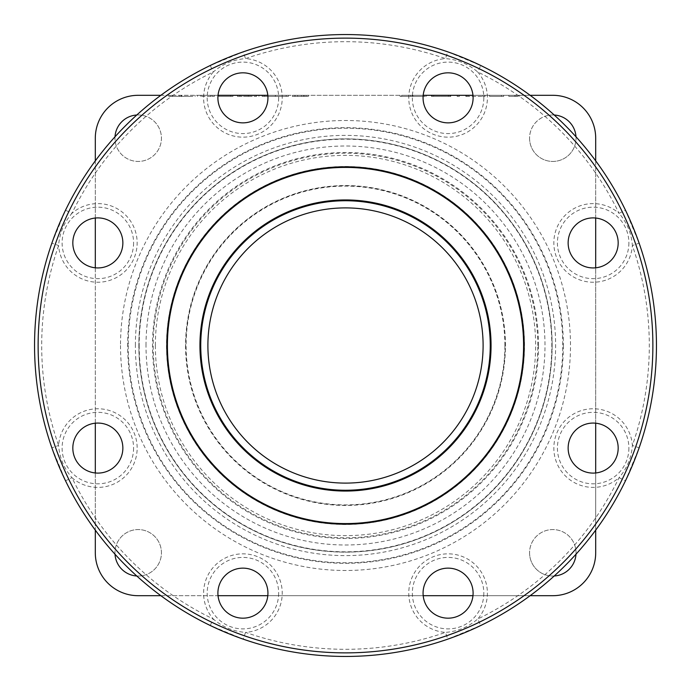 <?xml version="1.0" encoding="UTF-8"?>
<svg xmlns="http://www.w3.org/2000/svg" width="691" height="691" viewBox="0 0 691 691"><rect width="100%" height="100%" fill="white"/><g stroke="black" fill="none" stroke-linecap="round" stroke-linejoin="round"><path stroke-width="0.52" stroke-dasharray="3.46 2.59" d="M505.259 345.5A159.759 159.759 0 0 0 345.5 185.741A159.759 159.759 0 0 0 185.741 345.5A159.759 159.759 0 0 0 345.5 505.259A159.759 159.759 0 0 0 505.259 345.5M537.788 345.5A192.288 192.288 0 0 0 345.5 153.212A192.288 192.288 0 0 0 153.212 345.5A192.288 192.288 0 0 0 345.5 537.788A192.288 192.288 0 0 0 537.788 345.5M200.744 345.5A144.756 144.756 0 0 0 345.5 490.256A144.756 144.756 0 0 0 490.256 345.5A144.756 144.756 0 0 0 345.5 200.744A144.756 144.756 0 0 0 200.744 345.5M166.79 345.5A178.71 178.71 0 0 0 345.5 524.21A178.71 178.71 0 0 0 524.21 345.5A178.71 178.71 0 0 0 345.5 166.79A178.71 178.71 0 0 0 166.79 345.5A178.71 178.71 0 0 0 345.5 524.21A178.71 178.71 0 0 0 524.21 345.5A178.71 178.71 0 0 0 345.5 166.79A178.71 178.71 0 0 0 166.79 345.5A178.71 178.71 0 0 1 345.5 166.79A178.71 178.71 0 0 1 524.21 345.5A178.71 178.71 0 0 1 345.5 524.21A178.71 178.71 0 0 1 166.79 345.5A178.71 178.71 0 0 1 345.5 166.79A178.71 178.71 0 0 1 524.21 345.5M538.505 345.5A193.005 193.005 0 0 0 345.5 152.495A193.005 193.005 0 0 0 152.495 345.5A193.005 193.005 0 0 0 345.5 538.505A193.005 193.005 0 0 0 538.505 345.5M639.132 447.82A310.95 310.95 0 0 0 639.132 243.18L625.485 210.219L619.041 213.329C626.426 221.863 630.788 231.727 632.135 242.921L632.386 245.538A303.798 303.798 0 0 1 632.386 445.462A39.318 39.318 0 0 0 591.85 408.787A39.318 39.318 0 0 0 576.907 483.881A39.318 39.318 0 0 0 619.041 477.671L625.485 480.781A310.95 310.95 0 0 1 480.781 625.485L477.671 619.041A39.318 39.318 0 0 0 448.079 553.837A39.318 39.318 0 0 0 408.77 593.154A39.318 39.318 0 0 0 445.462 632.386A303.798 303.798 0 0 1 245.538 632.386A39.318 39.318 0 0 0 282.23 593.154A39.318 39.318 0 0 0 242.921 553.837A39.318 39.318 0 0 0 213.329 619.041A303.798 303.798 0 0 1 71.959 477.671A39.318 39.318 0 0 0 137.163 448.079A39.318 39.318 0 0 0 99.15 408.787A39.318 39.318 0 0 0 58.614 445.462A303.798 303.798 0 0 1 58.614 245.538L58.865 242.921C60.203 231.744 64.565 221.88 71.959 213.329L65.515 210.219L51.868 243.18A310.95 310.95 0 0 0 51.868 447.82L65.515 480.781A310.95 310.95 0 0 0 210.219 625.485L243.18 639.132A310.95 310.95 0 0 0 447.82 639.132L480.781 625.485A310.95 310.95 0 0 0 625.485 480.781L639.132 447.82L632.386 445.462L632.135 448.079C630.797 459.256 626.435 469.12 619.041 477.671A303.798 303.798 0 0 1 477.671 619.041C468.403 627.022 457.675 631.47 445.462 632.386L447.82 639.132A310.95 310.95 0 0 1 243.18 639.132L245.538 632.386C233.342 631.479 222.606 627.031 213.329 619.041L210.219 625.485A310.95 310.95 0 0 1 65.515 480.781L71.959 477.671C64.574 469.137 60.212 459.273 58.865 448.079L58.614 445.462L51.868 447.82M628.896 448.079A35.742 35.742 0 0 1 593.154 483.821A35.742 35.742 0 0 1 557.412 448.079A35.742 35.742 0 0 1 593.154 412.337A35.742 35.742 0 0 1 628.896 448.079M146.008 345.5A199.492 199.492 0 0 1 345.5 146.008A199.492 199.492 0 0 1 544.992 345.5A199.492 199.492 0 0 1 345.5 544.992A199.492 199.492 0 0 1 146.008 345.5M133.588 242.921A35.742 35.742 0 0 1 97.846 278.663A35.742 35.742 0 0 1 62.104 242.921A35.742 35.742 0 0 1 97.846 207.179A35.742 35.742 0 0 1 133.588 242.921M122.86 242.921A25.023 25.023 0 0 1 97.846 267.935A25.023 25.023 0 0 1 72.823 242.921A25.023 25.023 0 0 1 97.846 217.898A25.023 25.023 0 0 1 122.86 242.921M34.55 345.5A310.95 310.95 0 0 1 51.868 243.18L58.614 245.538A39.318 39.318 0 0 0 99.15 282.213A39.318 39.318 0 0 0 114.093 207.119A39.318 39.318 0 0 0 71.959 213.329A303.798 303.798 0 0 1 213.329 71.959A39.318 39.318 0 0 0 242.921 137.163A39.318 39.318 0 0 0 282.23 97.846A39.318 39.318 0 0 0 245.538 58.614L243.18 51.868A310.95 310.95 0 0 1 447.82 51.868A310.95 310.95 0 0 0 243.18 51.868L210.219 65.515L213.329 71.959C222.597 63.978 233.325 59.53 245.538 58.614A303.798 303.798 0 0 1 445.462 58.614A39.318 39.318 0 0 0 408.77 97.846A39.318 39.318 0 0 0 448.079 137.163A39.318 39.318 0 0 0 477.671 71.959L480.781 65.515A310.95 310.95 0 0 1 625.485 210.219A310.95 310.95 0 0 0 480.781 65.515L447.82 51.868L445.462 58.614C457.658 59.521 468.394 63.969 477.671 71.959A303.798 303.798 0 0 1 619.041 213.329A39.318 39.318 0 0 0 553.837 242.921A39.318 39.318 0 0 0 591.85 282.213A39.318 39.318 0 0 0 632.386 245.538L639.132 243.18A310.95 310.95 0 0 1 656.45 345.5M628.896 242.921A35.742 35.742 0 0 1 593.154 278.663A35.742 35.742 0 0 1 557.412 242.921A35.742 35.742 0 0 1 593.154 207.179A35.742 35.742 0 0 1 628.896 242.921M618.177 242.921A25.023 25.023 0 0 1 593.154 267.935A25.023 25.023 0 0 1 568.14 242.921A25.023 25.023 0 0 1 593.154 217.898A25.023 25.023 0 0 1 618.177 242.921M483.821 97.846A35.742 35.742 0 0 1 448.079 133.588A35.742 35.742 0 0 1 412.337 97.846A35.742 35.742 0 0 1 448.079 62.104A35.742 35.742 0 0 1 483.821 97.846M473.102 97.846A25.023 25.023 0 0 1 448.079 122.86A25.023 25.023 0 0 1 423.065 97.846A25.023 25.023 0 0 1 448.079 72.823A25.023 25.023 0 0 1 473.102 97.846M278.663 97.846A35.742 35.742 0 0 1 242.921 133.588A35.742 35.742 0 0 1 207.179 97.846A35.742 35.742 0 0 1 242.921 62.104A35.742 35.742 0 0 1 278.663 97.846M267.935 97.846A25.023 25.023 0 0 1 242.921 122.86A25.023 25.023 0 0 1 217.898 97.846A25.023 25.023 0 0 1 242.921 72.823A25.023 25.023 0 0 1 267.935 97.846M618.177 448.079A25.023 25.023 0 0 1 593.154 473.102A25.023 25.023 0 0 1 568.14 448.079A25.023 25.023 0 0 1 593.154 423.065A25.023 25.023 0 0 1 618.177 448.079M473.102 593.154A25.023 25.023 0 0 1 448.079 618.177A25.023 25.023 0 0 1 423.065 593.154A25.023 25.023 0 0 1 448.079 568.14A25.023 25.023 0 0 1 473.102 593.154M483.821 593.154A35.742 35.742 0 0 1 448.079 628.896A35.742 35.742 0 0 1 412.337 593.154A35.742 35.742 0 0 1 448.079 557.412A35.742 35.742 0 0 1 483.821 593.154M267.935 593.154A25.023 25.023 0 0 1 242.921 618.177A25.023 25.023 0 0 1 217.898 593.154A25.023 25.023 0 0 1 242.921 568.14A25.023 25.023 0 0 1 267.935 593.154M278.663 593.154A35.742 35.742 0 0 1 242.921 628.896A35.742 35.742 0 0 1 207.179 593.154A35.742 35.742 0 0 1 242.921 557.412A35.742 35.742 0 0 1 278.663 593.154M122.86 448.079A25.023 25.023 0 0 1 97.846 473.102A25.023 25.023 0 0 1 72.823 448.079A25.023 25.023 0 0 1 97.846 423.065A25.023 25.023 0 0 1 122.86 448.079M133.588 448.079A35.742 35.742 0 0 1 97.846 483.821A35.742 35.742 0 0 1 62.104 448.079A35.742 35.742 0 0 1 97.846 412.337A35.742 35.742 0 0 1 133.588 448.079M210.219 65.515A310.95 310.95 0 0 0 65.515 210.219A310.95 310.95 0 0 1 210.219 65.515M115.008 136.775A23.235 23.235 0 0 0 138.2 161.435A23.235 23.235 0 0 0 161.435 138.2A23.235 23.235 0 0 0 138.2 114.965A23.235 23.235 0 0 0 114.965 138.2A23.235 23.235 0 0 0 138.2 161.435A23.235 23.235 0 0 0 161.435 138.2A23.235 23.235 0 0 0 136.775 115.008M554.225 115.008A23.235 23.235 0 0 0 529.565 138.2A23.235 23.235 0 0 0 552.8 161.435A23.235 23.235 0 0 0 575.992 136.775M529.565 138.2A23.235 23.235 0 0 0 552.8 161.435A23.235 23.235 0 0 0 576.035 138.2A23.235 23.235 0 0 0 552.8 114.965A23.235 23.235 0 0 0 529.565 138.2M575.992 554.225A23.235 23.235 0 0 0 552.8 529.565A23.235 23.235 0 0 0 529.565 552.8A23.235 23.235 0 0 0 554.225 575.992M529.565 552.8A23.235 23.235 0 0 0 552.8 576.035A23.235 23.235 0 0 0 576.035 552.8A23.235 23.235 0 0 0 552.8 529.565A23.235 23.235 0 0 0 529.565 552.8M136.775 575.992A23.235 23.235 0 0 0 161.435 552.8A23.235 23.235 0 0 0 138.2 529.565A23.235 23.235 0 0 0 115.008 554.225M114.965 552.8A23.235 23.235 0 0 0 138.2 576.035A23.235 23.235 0 0 0 161.435 552.8A23.235 23.235 0 0 0 138.2 529.565A23.235 23.235 0 0 0 114.965 552.8M172.335 95.306L195.112 95.306L170.409 95.306L172.335 95.306L172.335 96.386L181.733 96.386L181.733 95.306M181.733 96.386L192.867 96.386L192.867 95.306M192.867 96.386L181.007 96.386L181.007 95.306M181.007 96.386L171.057 96.386L171.057 95.306M171.057 96.386L179.392 96.386L179.392 95.306L179.392 96.386L168.811 96.386L168.811 95.306M168.811 96.386L181.206 96.386L181.206 95.306M181.206 96.386L192.046 96.386L192.046 95.306M192.046 96.386L172.335 96.386M195.112 96.386L195.112 95.306M181.655 96.386L181.655 95.306M170.409 96.386L170.409 95.306M232.962 95.306L218.848 95.306L232.962 95.306L232.962 96.386L218.848 96.386L218.848 95.306L218.848 96.386L230.716 96.386L230.716 95.306L230.716 96.386L218.848 96.386L218.848 95.306L218.848 96.386L232.962 96.386L232.962 95.306M230.716 96.386L218.848 96.386L230.716 96.386L230.716 95.306L230.716 96.386M218.848 96.386L218.848 95.306L218.848 96.386M275.26 95.306L288.449 95.306L262.148 95.306L275.26 95.306L275.26 96.386L288.449 96.386L288.449 95.306M288.449 96.386L262.148 96.386L262.148 95.306M262.148 96.386L275.26 96.386M275.459 96.386L275.459 95.306M401.678 95.306L426.373 95.306L401.678 95.306L401.678 96.386L403.604 96.386L403.604 95.306M403.604 96.386L412.993 96.386L412.993 95.306M412.993 96.386L424.127 96.386L424.127 95.306M424.127 96.386L412.277 96.386L412.277 95.306M412.277 96.386L402.317 96.386L402.317 95.306M402.317 96.386L410.661 96.386L410.661 95.306L410.661 96.386L400.072 96.386L426.373 96.386L401.678 96.386M400.072 96.386L400.072 95.306M412.467 96.386L412.467 95.306M423.307 96.386L423.307 95.306M426.373 96.386L426.373 95.306M412.916 96.386L412.916 95.306M459.411 95.306L457.166 95.306L459.411 95.306L459.411 96.386L457.166 96.386L457.166 95.306L457.166 96.386L459.411 96.386L459.411 95.306M503.679 95.306L489.565 95.306L503.679 95.306L503.679 96.386L489.565 96.386L489.565 95.306L489.565 96.386L501.433 96.386L501.433 95.306L501.433 96.386L489.565 96.386L489.565 95.306L489.565 96.386L501.433 96.386L501.433 95.306L501.433 96.386L489.565 96.386L489.565 95.306L489.565 96.386L503.679 96.386L503.679 95.306M552.8 95.306A42.894 42.894 0 0 1 595.694 138.2L595.694 552.8A42.894 42.894 0 0 1 552.8 595.694L138.2 595.694A42.894 42.894 0 0 1 95.306 552.8L95.306 138.2A42.894 42.894 0 0 1 138.2 95.306L552.8 95.306M595.694 530.152L595.694 472.972M595.694 423.194L595.694 267.806M595.694 218.028L595.694 160.848M95.306 160.848L95.306 218.028M95.306 267.806L95.306 423.194M95.306 472.972L95.306 530.152M160.848 595.694L218.028 595.694M267.806 595.694L423.194 595.694M472.972 595.694L530.152 595.694M504.905 345.5A159.405 159.405 0 0 0 345.5 186.095A159.405 159.405 0 0 0 186.095 345.5A159.405 159.405 0 0 0 345.5 504.905A159.405 159.405 0 0 0 504.905 345.5M530.152 95.306L472.972 95.306M423.194 95.306L267.806 95.306M218.028 95.306L160.848 95.306M518.069 95.306L508.809 95.306L523.562 95.306L509.129 95.306L519.718 95.306L518.069 95.306L518.069 96.386L514.709 96.386L514.709 95.306M514.709 96.386L508.809 96.386L508.809 95.306M508.809 96.386L515.961 96.386L515.961 95.306M515.961 96.386L518.069 96.386M516.047 96.386L516.047 95.306M519.718 96.386L519.718 95.306M484.607 95.306L465.829 95.306L485.073 95.306L484.607 96.386L468.075 96.386L468.075 95.306L468.075 96.386L465.829 96.386L465.829 95.306L465.829 96.386L466.339 96.386L466.339 95.306M466.339 96.386L482.828 96.386L482.828 95.306L482.828 96.386L484.607 96.386M485.073 96.386L485.073 95.306L485.073 96.386M450.282 96.386L431.512 96.386L450.757 96.386L450.757 95.306L431.512 95.306L450.757 95.306L450.757 96.386L450.282 96.386L450.282 95.306M433.758 96.386L433.758 95.306L433.758 96.386M431.512 96.386L431.512 95.306L431.512 96.386M432.022 96.386L432.022 95.306M448.511 96.386L448.511 95.306L448.511 96.386M297.666 96.386L308.341 96.386L308.341 95.306L292.302 95.306L308.341 95.306L308.341 96.386L297.666 96.386L297.666 95.306M292.621 96.386L292.621 95.306M295.074 96.386L306.096 96.386L301.509 96.386L301.492 95.306L301.509 96.386L292.302 96.386L295.074 96.386L295.074 95.306M304.265 96.386L304.265 95.306M306.096 96.386L306.096 95.306L306.096 96.386M294.867 96.386L294.867 95.306M256.534 95.306L237.454 95.306L258.944 95.306L256.534 95.306L256.534 96.386L248.199 96.386L248.199 95.306M248.199 96.386L239.855 96.386L239.855 95.306M239.855 96.386L237.454 96.386L237.454 95.306M237.454 96.386L248.034 96.386L248.034 95.306M248.034 96.386L256.534 96.386M248.354 96.386L248.354 95.306M258.944 96.386L258.944 95.306M201.686 96.386L214.357 96.386L214.357 95.306L197.514 95.306L214.357 95.306L214.357 96.386L212.111 96.386L212.111 95.306L212.111 96.386L201.686 96.386L201.686 95.306M210.772 96.386L210.772 95.306M197.514 96.386L197.514 95.306M200.511 96.386L200.511 95.306M212.111 96.386L212.111 95.306L212.111 96.386M286.204 95.306L264.394 95.306L286.204 95.306L286.204 96.386L275.346 96.386L275.346 95.306L275.346 96.386L264.394 96.386L264.394 95.306M264.394 96.386L286.204 96.386M166.505 345.5A178.995 178.995 0 0 0 345.5 524.495A178.995 178.995 0 0 0 524.495 345.5A178.995 178.995 0 0 0 345.5 166.505A178.995 178.995 0 0 0 166.505 345.5M185.568 345.5A159.932 159.932 0 0 0 345.5 505.432A159.932 159.932 0 0 0 505.432 345.5A159.932 159.932 0 0 0 345.5 185.568A159.932 159.932 0 0 0 185.568 345.5M155.363 345.5A190.137 190.137 0 0 0 345.5 535.637A190.137 190.137 0 0 0 535.637 345.5A190.137 190.137 0 0 0 345.5 155.363A190.137 190.137 0 0 0 155.363 345.5M139.185 345.5A206.315 206.315 0 0 0 345.5 551.815A206.315 206.315 0 0 0 551.815 345.5A206.315 206.315 0 0 0 345.5 139.185A206.315 206.315 0 0 0 139.185 345.5M552.135 345.5A206.635 206.635 0 0 0 345.5 138.865A206.635 206.635 0 0 0 138.865 345.5A206.635 206.635 0 0 0 345.5 552.135A206.635 206.635 0 0 0 552.135 345.5A206.635 206.635 0 0 0 345.5 138.865A206.635 206.635 0 0 0 138.865 345.5A206.635 206.635 0 0 0 345.5 552.135A206.635 206.635 0 0 0 552.135 345.5M120.51 345.5A224.99 224.99 0 0 0 345.5 570.49A224.99 224.99 0 0 0 570.49 345.5A224.99 224.99 0 0 0 345.5 120.51A224.99 224.99 0 0 0 120.51 345.5M563.338 345.5A217.838 217.838 0 0 1 345.5 563.338A217.838 217.838 0 0 1 127.662 345.5A217.838 217.838 0 0 1 345.5 127.662A217.838 217.838 0 0 1 563.338 345.5M128.232 345.5A217.268 217.268 0 0 0 345.5 562.768A217.268 217.268 0 0 0 562.768 345.5A217.268 217.268 0 0 0 345.5 128.232A217.268 217.268 0 0 0 128.232 345.5M135.376 345.5A210.124 210.124 0 0 1 345.5 135.376A210.124 210.124 0 0 1 555.624 345.5A210.124 210.124 0 0 1 345.5 555.624A210.124 210.124 0 0 1 135.376 345.5M303.332 96.386L303.332 95.306M301.406 96.386L301.406 95.306"/><path stroke-width="1.04" d="M490.256 345.5A144.756 144.756 0 0 0 345.5 200.744A144.756 144.756 0 0 0 200.744 345.5A144.756 144.756 0 0 0 345.5 490.256A144.756 144.756 0 0 0 490.256 345.5A144.756 144.756 0 0 1 345.5 490.256A144.756 144.756 0 0 1 200.744 345.5M122.86 242.921A25.023 25.023 0 0 1 97.846 267.935A25.023 25.023 0 0 1 72.823 242.921A25.023 25.023 0 0 1 97.846 217.898A25.023 25.023 0 0 1 122.86 242.921M34.55 345.5A310.95 310.95 0 0 1 345.5 34.55A310.95 310.95 0 0 1 656.45 345.5A310.95 310.95 0 0 1 345.5 656.45A310.95 310.95 0 0 1 34.55 345.5A310.95 310.95 0 0 0 345.5 656.45A310.95 310.95 0 0 0 656.45 345.5M618.177 242.921A25.023 25.023 0 0 1 593.154 267.935A25.023 25.023 0 0 1 568.14 242.921A25.023 25.023 0 0 1 593.154 217.898A25.023 25.023 0 0 1 618.177 242.921M473.102 97.846A25.023 25.023 0 0 1 448.079 122.86A25.023 25.023 0 0 1 423.065 97.846A25.023 25.023 0 0 1 448.079 72.823A25.023 25.023 0 0 1 473.102 97.846M267.935 97.846A25.023 25.023 0 0 1 242.921 122.86A25.023 25.023 0 0 1 217.898 97.846A25.023 25.023 0 0 1 242.921 72.823A25.023 25.023 0 0 1 267.935 97.846M618.177 448.079A25.023 25.023 0 0 1 593.154 473.102A25.023 25.023 0 0 1 568.14 448.079A25.023 25.023 0 0 1 593.154 423.065A25.023 25.023 0 0 1 618.177 448.079M473.102 593.154A25.023 25.023 0 0 1 448.079 618.177A25.023 25.023 0 0 1 423.065 593.154A25.023 25.023 0 0 1 448.079 568.14A25.023 25.023 0 0 1 473.102 593.154M267.935 593.154A25.023 25.023 0 0 1 242.921 618.177A25.023 25.023 0 0 1 217.898 593.154A25.023 25.023 0 0 1 242.921 568.14A25.023 25.023 0 0 1 267.935 593.154M122.86 448.079A25.023 25.023 0 0 1 97.846 473.102A25.023 25.023 0 0 1 72.823 448.079A25.023 25.023 0 0 1 97.846 423.065A25.023 25.023 0 0 1 122.86 448.079M524.21 345.5A178.71 178.71 0 0 1 345.5 524.21A178.71 178.71 0 0 1 166.79 345.5A178.71 178.71 0 0 1 345.5 166.79A178.71 178.71 0 0 1 524.21 345.5M483.104 345.5A137.604 137.604 0 0 1 345.5 483.104A137.604 137.604 0 0 1 207.896 345.5A137.604 137.604 0 0 0 345.5 483.104A137.604 137.604 0 0 0 483.104 345.5A137.604 137.604 0 0 0 345.5 207.896A137.604 137.604 0 0 0 207.896 345.5A137.604 137.604 0 0 1 345.5 207.896A137.604 137.604 0 0 1 483.104 345.5M554.225 575.992A23.235 23.235 0 0 0 575.992 554.225M115.008 554.225A23.235 23.235 0 0 0 136.775 575.992M595.694 160.848L595.694 138.2A42.894 42.894 0 0 0 552.8 95.306L530.152 95.306M530.152 595.694L552.8 595.694A42.894 42.894 0 0 0 595.694 552.8L595.694 530.152M595.694 472.972L595.694 423.194M595.694 267.806L595.694 218.028M160.848 95.306L138.2 95.306A42.894 42.894 0 0 0 95.306 138.2L95.306 160.848M95.306 218.028L95.306 267.806M95.306 423.194L95.306 472.972M95.306 530.152L95.306 552.8A42.894 42.894 0 0 0 138.2 595.694L160.848 595.694M218.028 595.694L267.806 595.694M423.194 595.694L472.972 595.694M575.992 136.775A23.235 23.235 0 0 0 554.225 115.008M136.775 115.008A23.235 23.235 0 0 0 115.008 136.775M472.972 95.306L423.194 95.306M267.806 95.306L218.028 95.306M491.059 345.5A145.559 145.559 0 0 0 345.5 199.941A145.559 145.559 0 0 0 199.941 345.5A145.559 145.559 0 0 0 345.5 491.059A145.559 145.559 0 0 0 491.059 345.5M167.412 345.5A178.088 178.088 0 0 0 345.5 523.588A178.088 178.088 0 0 0 523.588 345.5A178.088 178.088 0 0 0 345.5 167.412A178.088 178.088 0 0 0 167.412 345.5M652.874 345.5A307.374 307.374 0 0 0 345.5 38.126A307.374 307.374 0 0 0 38.126 345.5A307.374 307.374 0 0 0 345.5 652.874A307.374 307.374 0 0 0 652.874 345.5"/></g></svg>
